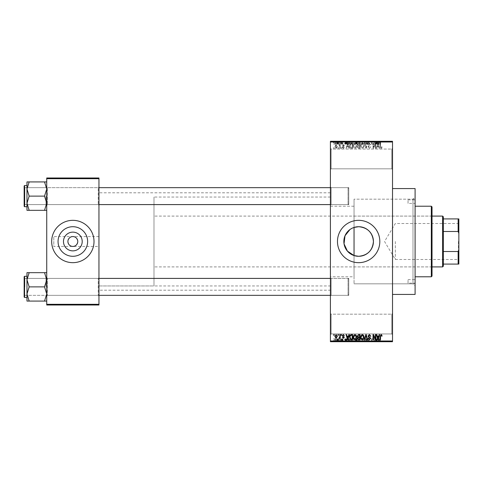 <?xml version="1.0" encoding="UTF-8"?>
<svg xmlns="http://www.w3.org/2000/svg" width="483" height="483" viewBox="0 0 483 483"><rect width="100%" height="100%" fill="white"/><g stroke="black" fill="none" stroke-linecap="round" stroke-linejoin="round"><path stroke-width="0.36" stroke-dasharray="2.42 1.81" d="M391.81 314.185L392.516 313.479L392.516 334.653L392.516 313.479L392.516 334.653L392.516 313.479L391.81 314.185L391.81 333.946L392.516 334.653L391.81 333.946L391.81 314.185L391.81 333.946L391.81 314.185L331.121 314.185L330.414 313.479L330.414 334.653L330.414 313.479L330.414 334.653L330.414 313.479L331.121 314.185L331.121 333.946L330.414 334.653L331.121 333.946L391.81 333.946L331.121 333.946L331.121 314.185L331.121 333.946L331.121 314.185L391.81 314.185M391.81 149.054L392.516 148.347L392.516 169.521L392.516 148.347L392.516 169.521L392.516 148.347L391.81 149.054L391.81 168.815L392.516 169.521L391.81 168.815L391.81 149.054L391.81 168.815L391.81 149.054L331.121 149.054L330.414 148.347L330.414 169.521L330.414 148.347L330.414 169.521L330.414 148.347L331.121 149.054L331.121 168.815L330.414 169.521L331.121 168.815L391.81 168.815L331.121 168.815L331.121 149.054L331.121 168.815L331.121 149.054L391.81 149.054M330.414 276.783L330.414 206.217L330.414 276.783L354.045 276.783L354.045 255.555L354.045 283.841L354.045 199.159L354.045 227.445L349.946 229.54M358.646 220.333A21.167 21.167 0 0 0 337.472 241.5A21.167 21.167 0 0 0 358.646 262.667A21.167 21.167 0 0 0 379.813 241.5A21.167 21.167 0 0 0 358.646 220.333M46.73 301.078L46.73 277.701L46.73 301.078L44.533 301.078L46.73 293.978L44.533 286.878L46.73 293.978L44.533 301.078L46.73 301.078L46.73 293.978L46.73 301.078L44.533 301.078L46.73 293.978L46.73 286.878L46.73 296.049L47.437 295.342L98.248 295.342L98.955 296.049L98.248 295.342L47.437 295.342L46.73 296.049L46.73 277.701L47.437 278.407L47.437 295.342L47.437 278.407L47.437 295.342L47.437 278.407L98.248 278.407L98.248 295.342L98.248 278.407L98.248 295.342L98.248 278.407L98.955 277.701L98.955 296.049L98.955 277.701L98.955 296.049L98.955 277.701L98.248 278.407L47.437 278.407L46.73 277.701L46.73 296.049L46.73 277.701L46.73 296.049L46.73 277.701L46.73 286.878L46.73 279.772L44.533 272.672L29.167 272.672L26.976 279.772L29.167 286.878L26.976 293.978L29.167 301.078L26.976 301.078L26.976 272.672L29.167 272.672L26.976 279.772L26.976 286.878L26.976 276.288L26.976 297.462L26.976 276.288L26.976 297.462L26.976 286.878L26.976 293.978L29.167 286.878L26.976 279.772L29.167 272.672L26.976 272.672L46.73 272.672L46.73 279.772L46.73 272.672L44.533 272.672L46.73 279.772L46.73 293.978L44.533 286.878L46.73 279.772L44.533 286.878L29.167 286.878L26.976 293.978L29.167 301.078L26.976 293.978L26.976 279.772L29.167 286.878L44.533 286.878L46.73 279.772L44.533 272.672L29.167 272.672M44.533 181.922L46.73 189.022L44.533 196.122L46.73 189.022L46.73 205.299L47.437 204.593L98.248 204.593L98.955 205.299L98.248 204.593L47.437 204.593L46.73 205.299L46.73 186.951L47.437 187.658L47.437 204.593L47.437 187.658L47.437 204.593L47.437 187.658L98.248 187.658L98.248 204.593L98.248 187.658L98.248 204.593L98.248 187.658L98.955 186.951L98.955 205.299L98.955 186.951L98.955 205.299L98.955 186.951L98.248 187.658L47.437 187.658L46.73 186.951L46.73 205.299L46.73 186.951L46.73 205.299L46.73 186.951L46.73 203.228L44.533 196.122L29.167 196.122L26.976 203.228L26.976 196.122L26.976 206.712L26.976 185.538L26.976 196.122L26.976 189.022L29.167 196.122L26.976 203.228L29.167 210.328L26.976 210.328L29.167 210.328L26.976 203.228L26.976 210.328L44.533 210.328L46.73 203.228L46.73 210.328L44.533 210.328L46.73 203.228L46.73 189.022L44.533 181.922L29.167 181.922L26.976 189.022L26.976 181.922L29.167 181.922L26.976 189.022L29.167 196.122L26.976 189.022L29.167 181.922L26.976 181.922L46.73 181.922L46.73 205.299L46.73 196.122L46.73 203.228L44.533 196.122L46.73 189.022L46.73 181.922L44.533 181.922L46.73 181.922L46.73 189.022L44.533 181.922L29.167 181.922M331.121 204.593L330.414 205.299L330.414 186.951L330.414 205.299L330.414 186.951L330.414 205.299L331.121 204.593L331.121 187.658L330.414 186.951L331.121 187.658L331.121 204.593L331.121 187.658L331.121 204.593L348.762 204.593L331.121 204.593M331.121 295.342L330.414 296.049L330.414 277.701L330.414 296.049L330.414 277.701L330.414 296.049L331.121 295.342L331.121 278.407L330.414 277.701L331.121 278.407L331.121 295.342L331.121 278.407L331.121 295.342L348.762 295.342L331.121 295.342M348.762 187.658L331.121 187.658L348.762 187.658L348.762 204.593L348.762 187.658M348.762 278.407L331.121 278.407L348.762 278.407L348.762 295.342L348.762 278.407M330.414 206.217L354.045 206.217L354.045 227.445L354.045 199.159L412.983 199.159L415.096 197.04L415.096 285.96L415.096 197.04M354.045 276.783L354.045 206.217M415.096 283.841L415.096 199.159L415.096 283.841L354.045 283.841L412.983 283.841L415.096 285.96M412.983 283.841L412.983 199.159L412.983 283.841M392.516 188.575L392.516 294.425L392.516 188.575M330.414 285.96L330.414 197.04L330.414 285.96L98.955 285.96L98.955 197.04L98.955 285.96L98.955 197.04L98.955 285.96L153.992 285.96L153.992 197.04L153.992 285.96M330.414 197.04L153.992 197.04M330.414 290.192L330.414 192.808L330.414 290.192L98.955 290.192L98.955 192.808L98.955 290.192M330.414 192.808L98.955 192.808M98.955 246.439L98.955 236.561L98.955 246.439L53.788 246.439L53.788 236.561L53.788 246.439M98.955 236.561L53.788 236.561M72.842 236.561C75.179 236.278 76.821 237.926 77.781 241.5C76.821 245.074 75.179 246.722 72.842 246.439C70.506 246.722 68.858 245.074 67.904 241.5C68.858 237.926 70.506 236.278 72.842 236.561M72.842 226.708A14.792 14.792 0 0 0 58.051 241.5A14.792 14.792 0 0 0 72.842 256.292A14.792 14.792 0 0 0 87.634 241.5A14.792 14.792 0 0 0 72.842 226.708M72.842 220.333A21.167 21.167 0 0 0 51.669 241.5A21.167 21.167 0 0 0 72.842 262.667A21.167 21.167 0 0 0 94.01 241.5A21.167 21.167 0 0 0 72.842 220.333M336.096 148.414L337.345 146.554L336.096 144.695L334.84 146.518L336.096 148.414L337.345 146.554L336.096 144.695L334.84 146.518L336.096 148.414M339.784 148.347L340.231 148.347L340.231 144.755L339.784 144.755L339.784 145.329L339.247 144.695L338.818 144.888L339.7 145.751L339.784 148.347L340.231 148.347L340.231 144.755L339.784 144.755L339.784 145.329L339.247 144.695L338.818 144.888L339.7 145.751L339.784 148.347M343.304 148.414L344.403 147.261L343.274 147.901L342.67 147.345L344.337 145.715L343.322 144.695L342.284 145.721L343.31 145.208L343.89 145.643L342.218 147.255L343.304 148.414L344.403 147.261L343.274 147.901L342.67 147.345L344.337 145.715L343.322 144.695L342.284 145.721L343.31 145.208L343.89 145.643L342.218 147.255L343.304 148.414M351.298 148.347L352.614 148.347L352.614 143.409L350.646 143.499L349.595 145.854C349.481 147.261 350.048 148.088 351.298 148.347L352.614 148.347L352.614 143.409L350.646 143.499L349.595 145.854C349.481 147.261 350.048 148.088 351.298 148.347M358.597 148.347L359.992 148.347L359.992 143.409L358.597 143.409L357.36 144.652L357.843 145.685L357.233 146.898L358.597 148.347L359.992 148.347L359.992 143.409L358.597 143.409L357.36 144.652L357.843 145.685L357.233 146.898L358.597 148.347M365.806 148.347L366.247 148.347L367.575 143.409L367.11 143.409L366.054 147.774L364.864 143.409L364.393 143.409L365.806 148.347L366.247 148.347L367.575 143.409L367.11 143.409L366.054 147.774L364.864 143.409L364.393 143.409L365.806 148.347M375.388 148.347L375.834 148.347L375.834 143.409L375.357 143.409L373.462 147.369L373.462 143.409L373.015 143.409L373.015 148.347L373.498 148.347L375.388 144.399L375.388 148.347L375.834 148.347L375.834 143.409L375.357 143.409L373.462 147.369L373.462 143.409L373.015 143.409L373.015 148.347L373.498 148.347L375.388 144.399L375.388 148.347M381.793 148.064L382.059 146.874L381.612 146.808L381.069 147.834L380.586 147.466L380.519 143.409L380.073 143.409L380.073 146.766L381.087 148.414L381.793 148.064L382.059 146.874L381.612 146.808L381.069 147.834L380.586 147.466L380.519 143.409L380.073 143.409L380.073 146.766L381.087 148.414L381.793 148.064M330.414 341.004L330.414 341.704L392.516 341.704L392.516 341.004L330.414 341.004L330.414 141.996L392.516 141.996L392.516 141.296L330.414 141.296L330.414 141.996M392.516 341.004L392.516 141.996M379.149 148.347L379.62 148.347L378.255 143.409L377.784 143.409L376.348 148.347L376.818 148.347L377.211 146.874L378.763 146.874L379.149 148.347L379.62 148.347L378.255 143.409L377.784 143.409L376.348 148.347L376.818 148.347L377.211 146.874L378.763 146.874L379.149 148.347M369.41 148.414L370.896 146.747L370.449 146.681L369.368 147.834L368.457 146.989L370.769 144.701L369.489 143.348L368.137 144.822L368.589 144.888L369.477 143.922L370.316 144.719L370.177 145.22L368.692 145.806L368.01 146.983L369.41 148.414L370.896 146.747L370.449 146.681L369.368 147.834L368.457 146.989L370.769 144.701L369.489 143.348L368.137 144.822L368.589 144.888L369.477 143.922L370.316 144.719L370.177 145.22L368.692 145.806L368.01 146.983L369.41 148.414M363.651 147.641L364.097 145.944C364.194 144.544 363.614 143.68 362.359 143.348C361.133 143.668 360.553 144.514 360.632 145.884L361.079 147.659L362.365 148.414L363.651 147.641L364.097 145.944C364.194 144.544 363.614 143.68 362.359 143.348C361.133 143.668 360.553 144.514 360.632 145.884L361.079 147.659L362.365 148.414L363.651 147.641M356.273 147.641L356.72 145.944C356.816 144.544 356.237 143.68 354.981 143.348C353.755 143.668 353.176 144.514 353.254 145.884L353.701 147.659L354.987 148.414L356.273 147.641L356.72 145.944C356.816 144.544 356.237 143.68 354.981 143.348C353.755 143.668 353.176 144.514 353.254 145.884L353.701 147.659L354.987 148.414L356.273 147.641M348.871 148.347L349.342 148.347L347.977 143.409L347.5 143.409L346.07 148.347L346.54 148.347L346.927 146.874L348.485 146.874L348.871 148.347L349.342 148.347L347.977 143.409L347.5 143.409L346.07 148.347L346.54 148.347L346.927 146.874L348.485 146.874L348.871 148.347M341.064 148.347L341.517 148.347L341.517 147.647L341.064 147.647L341.064 148.347L341.517 148.347L341.517 147.647L341.064 147.647L341.064 148.347M337.985 148.347L338.432 148.347L338.432 147.647L337.985 147.647L337.985 148.347L338.432 148.347L338.432 147.647L337.985 147.647L337.985 148.347M333.753 148.347L334.2 148.347L334.2 147.647L333.753 147.647L333.753 148.347L334.2 148.347L334.2 147.647L333.753 147.647L333.753 148.347M336.573 141.296L337.025 141.296L336.573 141.296L336.573 144.115L337.025 144.115L337.025 141.296L337.025 144.115L336.573 144.115L336.573 141.296M337.834 144.115L338.372 144.115L338.372 141.296L338.818 141.296L337.406 141.296L338.372 141.296L338.372 144.115L338.818 144.115L338.818 141.296L338.818 144.115L338.372 144.115L338.372 141.296L338.372 144.115L337.834 144.115L337.834 141.296M339.652 141.296L340.104 141.296L339.652 141.296L339.652 144.115L340.104 144.115L340.104 141.296L340.104 144.115L339.652 144.115L339.652 141.296M340.811 141.296L342.99 141.296L340.811 141.296L340.811 144.115L341.892 144.115L341.892 141.296L341.916 144.115L342.99 144.115L342.99 141.296M347.072 141.296L344.657 141.296L347.072 141.296L347.072 144.115L347.458 144.115L347.458 141.296M351.841 144.115L355.307 144.115L353.574 144.115L353.574 141.296L355.307 141.296L351.841 141.296L354.86 141.296L353.58 141.296L353.574 144.115L351.841 144.115L351.841 141.296M359.219 144.115L362.685 144.115L360.952 144.115L360.952 141.296L362.685 141.296L359.219 141.296L362.238 141.296L359.672 141.296L360.946 141.296L360.952 144.115L359.219 144.115L359.219 141.296M379.173 144.115L380.646 144.115L379.656 144.115L379.674 141.296L380.646 141.296L378.66 141.296L379.674 141.296L379.656 144.115L379.173 144.115L379.173 141.296M377.35 141.296L374.941 141.296L377.35 141.296L377.35 144.115L377.736 144.115L377.736 141.296M373.945 144.115L371.602 144.115L373.975 144.115L373.975 141.296L371.602 141.296L373.975 141.296L373.975 144.115L374.428 144.115L374.428 141.296L374.428 144.115L373.945 144.115L373.945 141.296M366.597 141.296L369.483 141.296L366.597 141.296L366.597 144.115L367.998 144.115L367.998 141.296M362.987 141.296L366.162 141.296L362.987 141.296L362.987 144.115L364.393 144.115L364.393 141.296M355.82 141.296L358.579 141.296L355.82 141.296L355.82 144.115L358.579 144.115L358.579 141.296L358.579 144.115L357.185 144.115L357.185 141.296L358.132 141.296L356.4 141.296L358.132 141.296L357.179 141.296L357.179 144.115L355.947 144.115L355.947 141.296M348.189 141.296L351.201 141.296L348.189 141.296L348.189 144.115L349.885 144.115L349.885 141.296M333.433 141.296L335.933 141.296L333.433 141.296L333.433 144.115L334.683 144.115L334.683 141.296L333.88 141.296L334.695 141.296L334.683 144.115L335.933 144.115L335.933 141.296M336.573 341.704L337.025 341.704L336.573 341.704L336.573 338.885L337.025 338.885L337.025 341.704L337.025 338.885L336.573 338.885L336.573 341.704M339.652 341.704L340.104 341.704L339.652 341.704L339.652 338.885L340.104 338.885L340.104 341.704L340.104 338.885L339.652 338.885L339.652 341.704M347.458 341.704L344.657 341.704L347.458 341.704L347.458 338.885L347.929 338.885L347.929 341.704M355.307 338.885L353.574 338.885L354.866 338.885L354.86 341.704L355.307 341.704L351.841 341.704L354.866 341.704L352.294 341.704L354.86 341.704L354.866 338.885L355.307 338.885L355.307 341.704M362.685 338.885L360.952 338.885L362.244 338.885L362.238 341.704L362.685 341.704L359.219 341.704L362.244 341.704L360.958 341.704L362.238 341.704L362.244 338.885L362.685 338.885L362.685 341.704M367.998 341.704L369.483 341.704L366.597 341.704L367.998 341.704L367.998 338.885L369.483 338.885L369.483 341.704M377.736 341.704L374.941 341.704L377.736 341.704L377.736 338.885L378.207 338.885L378.207 341.704M380.381 341.704L378.66 341.704L380.381 341.704L380.381 338.885L380.646 341.704M373.945 338.885L371.602 338.885L373.975 338.885L373.975 341.704L371.602 341.704L373.975 341.704L373.975 338.885L374.428 338.885L374.428 341.704L374.428 338.885L373.945 338.885L373.945 341.704M364.393 341.704L366.162 341.704L362.987 341.704L364.393 341.704L364.393 338.885L364.834 338.885L364.834 341.704M355.947 338.885L357.191 338.885L357.179 341.704L358.579 341.704L355.82 341.704L358.132 341.704L356.4 341.704L358.132 341.704L357.179 341.704L357.185 338.885L358.579 338.885L358.579 341.704L358.579 338.885L355.947 338.885L355.947 341.704M349.885 341.704L348.189 341.704L349.885 341.704L349.885 338.885L351.201 338.885L351.201 341.704L351.201 338.885L349.233 338.885L349.233 341.704M342.99 338.885L341.258 338.885L342.924 338.885L341.916 338.885L341.916 341.704L342.99 341.704L340.811 341.704L341.892 341.704L341.892 338.885L342.99 338.885L342.99 341.704M337.834 338.885L338.372 338.885L338.372 341.704L338.818 341.704L337.406 341.704L338.372 341.704L338.372 338.885L338.818 338.885L338.818 341.704L338.818 338.885L338.372 338.885L338.372 341.704L338.372 338.885L337.834 338.885L337.834 341.704M335.933 338.885L334.683 338.885L334.683 341.704L335.933 341.704L333.433 341.704L335.486 341.704L333.88 341.704L334.695 341.704L334.683 338.885L335.933 338.885L335.933 341.704M46.73 304.308L46.73 305.008L98.955 305.008L98.955 304.308L46.73 304.308L46.73 178.692L98.955 178.692L98.955 177.992L46.73 177.992L46.73 178.692M98.955 304.308L98.955 178.692M415.096 294.425L415.096 188.575M380.646 338.885L380.199 338.885L380.199 341.704M380.199 338.885L379.656 338.885L379.656 341.704L379.674 338.885L379.173 338.885L379.173 341.704M379.173 338.885L379.107 341.704L379.107 338.885L378.66 338.885L378.66 341.704L378.66 338.885L380.381 338.885M378.207 338.885L376.843 338.885L376.843 341.704M376.843 338.885L376.372 338.885L376.372 341.704M376.372 338.885L374.941 338.885L374.941 341.704M374.941 338.885L375.406 338.885L375.406 341.704M375.406 338.885L375.798 338.885L375.798 341.704M375.798 338.885L377.35 338.885L377.35 341.704M377.35 338.885L377.736 338.885M376.571 338.885L377.199 338.885L375.949 338.885L376.571 338.885L376.571 341.704L377.199 341.704L376.571 341.704M376.782 338.885L376.782 341.704M377.199 338.885L377.199 341.704M375.949 338.885L375.949 341.704M372.049 338.885L372.049 341.704L372.049 338.885M371.602 338.885L371.602 341.704L371.602 338.885M372.085 338.885L372.085 341.704M369.483 338.885L369.036 338.885L369.036 341.704M369.036 338.885L367.955 338.885L367.955 341.704M367.955 338.885L367.05 338.885L367.05 341.704M367.05 338.885L369.356 338.885L369.356 341.704M369.356 338.885L368.076 338.885L368.076 341.704L368.064 338.885L366.724 338.885L366.724 341.704M366.724 338.885L367.177 338.885L367.177 341.704M367.177 338.885L368.909 338.885L368.909 341.704M368.909 338.885L368.764 341.704M368.764 338.885L367.279 338.885L367.279 341.704M367.279 338.885L366.597 338.885L366.597 341.704M366.597 338.885L367.998 338.885M364.834 338.885L366.162 338.885L366.162 341.704M366.162 338.885L365.697 338.885L365.697 341.704M365.697 338.885L364.641 338.885L364.641 341.704M364.641 338.885L363.457 338.885L363.457 341.704M363.457 338.885L362.987 338.885L362.987 341.704M362.987 338.885L364.393 338.885M359.219 338.885L360.952 338.885L360.952 341.704L359.672 341.704L360.946 341.704L360.952 338.885L359.219 338.885L359.219 341.704M359.666 338.885L359.666 341.704M359.859 338.885L360.946 338.885L359.672 338.885L359.859 341.704M362.238 338.885L360.958 338.885L362.238 338.885M360.946 338.885L360.946 341.704L360.958 338.885M359.672 338.885L359.672 341.704M356.436 338.885L356.436 341.704M355.82 338.885L355.82 341.704M357.245 338.885L356.267 338.885L357.245 338.885L357.245 341.704M357.348 338.885L356.4 338.885L357.348 338.885L357.348 341.704M358.132 338.885L358.132 341.704L358.132 338.885M356.4 338.885L356.4 341.704M356.816 338.885L356.816 341.704M356.267 338.885L356.267 341.704M356.714 338.885L356.714 341.704M351.841 338.885L353.574 338.885L353.574 341.704L353.574 338.885L351.841 338.885L351.841 341.704M352.288 338.885L352.288 341.704L352.294 338.885L354.86 338.885L352.294 338.885M353.568 338.885L353.568 341.704M352.481 338.885L352.481 341.704M353.58 338.885L353.58 341.704M349.233 338.885L348.189 338.885L348.189 341.704M348.189 338.885L349.885 338.885M349.958 338.885L348.635 338.885L349.958 338.885L349.958 341.704L350.755 341.704L348.635 341.704L349.958 341.704M350.755 338.885L350.755 341.704L350.755 338.885M349.318 338.885L349.318 341.704M348.635 338.885L348.635 341.704M348.817 338.885L348.817 341.704M349.946 338.885L349.946 341.704L349.94 338.885M347.929 338.885L346.565 338.885L346.565 341.704M346.565 338.885L346.094 338.885L346.094 341.704M346.094 338.885L344.657 338.885L344.657 341.704M344.657 338.885L345.128 338.885L345.128 341.704M345.128 338.885L345.514 338.885L345.514 341.704M345.514 338.885L347.072 338.885L347.072 341.704M347.072 338.885L347.458 338.885M346.293 338.885L346.921 338.885L345.671 338.885L346.293 338.885L346.293 341.704L346.921 341.704L346.293 341.704M346.498 338.885L346.498 341.704M346.921 338.885L346.921 341.704M345.671 338.885L345.671 341.704M342.544 338.885L342.544 341.704M341.861 338.885L341.861 341.704M341.258 338.885L341.258 341.704M341.372 338.885L341.372 341.704M342.924 338.885L342.924 341.704M340.871 338.885L341.898 338.885L340.871 338.885L340.871 341.704M341.324 338.885L341.324 341.704M341.898 338.885L340.811 338.885L341.892 338.885L341.898 341.704M342.477 338.885L342.477 341.704M342.332 338.885L342.332 341.704M340.811 338.885L340.811 341.704M337.406 338.885L337.406 341.704M337.539 338.885L337.539 341.704M337.858 338.885L337.858 341.704M338.287 338.885L338.287 341.704M333.433 338.885L334.683 338.885L333.433 338.885L333.433 341.704M333.88 338.885L335.486 338.885L333.88 338.885L333.88 341.704M334.695 338.885L334.695 341.704M335.486 338.885L335.486 341.704M334.671 338.885L334.671 341.704M380.381 144.115L380.381 141.296M380.646 144.115L380.646 141.296M380.199 144.115L380.199 141.296M379.107 144.115L379.107 141.296M378.66 144.115L378.66 141.296L378.66 144.115M377.736 144.115L378.207 144.115L378.207 141.296M378.207 144.115L376.843 144.115L376.843 141.296M376.843 144.115L376.372 144.115L376.372 141.296M376.372 144.115L374.941 144.115L374.941 141.296M374.941 144.115L375.406 144.115L375.406 141.296M375.406 144.115L375.798 144.115L375.798 141.296M375.798 144.115L377.35 144.115M376.571 144.115L377.199 144.115L375.949 144.115L376.571 144.115L376.571 141.296L377.199 141.296L376.571 141.296M376.782 144.115L376.782 141.296M377.199 144.115L377.199 141.296M375.949 144.115L375.949 141.296M372.049 144.115L372.049 141.296L372.049 144.115M371.602 144.115L371.602 141.296L371.602 144.115M372.085 144.115L372.085 141.296M367.998 144.115L369.483 144.115L369.483 141.296M369.483 144.115L369.036 144.115L369.036 141.296M369.036 144.115L367.955 144.115L367.955 141.296M367.955 144.115L367.05 144.115L367.05 141.296M367.05 144.115L369.356 144.115L369.356 141.296M369.356 144.115L368.076 144.115L368.076 141.296L368.064 144.115L366.724 144.115L366.724 141.296M366.724 144.115L367.177 144.115L367.177 141.296M367.177 144.115L368.909 144.115L368.909 141.296M368.909 144.115L368.764 141.296M368.764 144.115L367.279 144.115L367.279 141.296M367.279 144.115L366.597 144.115M364.393 144.115L364.834 144.115L364.834 141.296M364.834 144.115L366.162 144.115L366.162 141.296M366.162 144.115L365.697 144.115L365.697 141.296M365.697 144.115L364.641 144.115L364.641 141.296M364.641 144.115L363.457 144.115L363.457 141.296M363.457 144.115L362.987 144.115M362.244 144.115L362.244 141.296L362.238 144.115L359.672 144.115L362.238 144.115M362.685 144.115L362.685 141.296M359.666 144.115L359.666 141.296M360.946 144.115L360.946 141.296L360.958 144.115M359.859 144.115L359.859 141.296M359.672 144.115L359.672 141.296M355.947 144.115L356.436 144.115L356.436 141.296M356.436 144.115L355.82 144.115M357.245 144.115L356.267 144.115L357.245 144.115L357.245 141.296M357.348 144.115L356.4 144.115L357.348 144.115L357.348 141.296M358.132 144.115L358.132 141.296L358.132 144.115M356.4 144.115L356.4 141.296M356.816 144.115L356.816 141.296M356.267 144.115L356.267 141.296M356.714 144.115L356.714 141.296M354.866 144.115L354.866 141.296L354.86 144.115L352.294 144.115L352.288 141.296L352.294 144.115L354.86 144.115M355.307 144.115L355.307 141.296M353.568 144.115L353.568 141.296M352.481 144.115L352.481 141.296M353.58 144.115L353.58 141.296M349.885 144.115L351.201 144.115L351.201 141.296L351.201 144.115L349.233 144.115L349.233 141.296M349.233 144.115L348.189 144.115M349.958 144.115L348.635 144.115L349.958 144.115L349.958 141.296L350.755 141.296L348.635 141.296L349.958 141.296M350.755 144.115L350.755 141.296L350.755 144.115M349.318 144.115L349.318 141.296M348.635 144.115L348.635 141.296M348.817 144.115L348.817 141.296M349.946 144.115L349.946 141.296L349.94 144.115M347.458 144.115L347.929 144.115L347.929 141.296M347.929 144.115L346.565 144.115L346.565 141.296M346.565 144.115L346.094 144.115L346.094 141.296M346.094 144.115L344.657 144.115L344.657 141.296M344.657 144.115L345.128 144.115L345.128 141.296M345.128 144.115L345.514 144.115L345.514 141.296M345.514 144.115L347.072 144.115M346.293 144.115L346.921 144.115L345.671 144.115L346.293 144.115L346.293 141.296L346.921 141.296L346.293 141.296M346.498 144.115L346.498 141.296M346.921 144.115L346.921 141.296M345.671 144.115L345.671 141.296M342.99 144.115L342.544 144.115L342.544 141.296M342.544 144.115L341.861 144.115L341.861 141.296M341.861 144.115L341.258 144.115L341.258 141.296M341.258 144.115L341.372 141.296M341.372 144.115L342.924 144.115L342.924 141.296M342.924 144.115L340.871 144.115L340.871 141.296M340.871 144.115L341.324 144.115L341.324 141.296M341.324 144.115L341.898 144.115L341.898 141.296M341.898 144.115L342.477 144.115L342.477 141.296M342.477 144.115L342.332 141.296M342.332 144.115L340.811 144.115M337.406 144.115L337.406 141.296M337.539 144.115L337.539 141.296M337.858 144.115L337.858 141.296M338.287 144.115L338.287 141.296M335.933 144.115L333.433 144.115M333.88 144.115L335.486 144.115L333.88 144.115L333.88 141.296M334.695 144.115L334.695 141.296M335.486 144.115L335.486 141.296M334.671 144.115L334.671 141.296M377.984 143.922L378.612 146.295L377.362 146.295L377.984 143.922L378.612 146.295L377.362 146.295L377.984 143.922M361.272 144.755L362.359 143.922L363.645 145.951L362.365 147.834L361.079 145.872L361.272 144.755L362.359 143.922L363.645 145.951L362.365 147.834L361.079 145.872L361.272 144.755M358.658 146.041L359.539 146.041L359.539 147.774L358.126 147.713L357.68 146.904L358.658 146.041L359.539 146.041L359.539 147.774L358.126 147.713L357.68 146.904L358.658 146.041M358.76 143.988L359.539 143.988L359.539 145.461L358.229 145.413L357.806 144.731L358.76 143.988L359.539 143.988L359.539 145.461L358.229 145.413L357.806 144.731L358.76 143.988M353.894 144.755L354.981 143.922L356.267 145.951L354.987 147.834L353.701 145.872L353.894 144.755L354.981 143.922L356.267 145.951L354.987 147.834L353.701 145.872L353.894 144.755M351.37 143.988L352.161 143.988L352.161 147.774L350.223 147.055L350.048 145.848L350.73 144.085L352.161 143.988L352.161 147.774L350.223 147.055L350.048 145.848L350.73 144.085L351.37 143.988M347.706 143.922L348.334 146.295L347.078 146.295L347.706 143.922L348.334 146.295L347.078 146.295L347.706 143.922M335.293 146.554L336.108 145.208L336.892 146.554L336.083 147.901L335.293 146.554L336.108 145.208L336.892 146.554L336.083 147.901L335.293 146.554M381.793 334.936L382.059 336.126L381.612 336.192L381.069 335.166L380.586 335.534L380.519 339.591L380.073 339.591L380.073 336.234L381.087 334.586L381.793 334.936M379.149 334.653L379.62 334.653L378.255 339.591L377.784 339.591L376.348 334.653L376.818 334.653L377.211 336.126L378.763 336.126L379.149 334.653M377.984 339.078L378.612 336.705L377.362 336.705L377.984 339.078M375.388 334.653L375.834 334.653L375.834 339.591L375.357 339.591L373.462 335.631L373.462 339.591L373.015 339.591L373.015 334.653L373.498 334.653L375.388 338.601L375.388 334.653M369.41 334.586L370.896 336.253L370.449 336.319L369.368 335.166L368.457 336.011L370.769 338.299L369.489 339.652L368.137 338.178L368.589 338.112L369.477 339.078L370.316 338.281L370.177 337.78L368.692 337.194L368.01 336.017L369.41 334.586M365.806 334.653L366.247 334.653L367.575 339.591L367.11 339.591L366.054 335.226L364.864 339.591L364.393 339.591L365.806 334.653M363.651 335.359L364.097 337.056C364.194 338.456 363.614 339.32 362.359 339.652C361.133 339.332 360.553 338.486 360.632 337.116L361.079 335.341L362.365 334.586L363.651 335.359M361.272 338.245L362.359 339.078L363.645 337.049L362.365 335.166L361.079 337.128L361.272 338.245M358.597 334.653L359.992 334.653L359.992 339.591L358.597 339.591L357.36 338.348L357.843 337.315L357.233 336.102L358.597 334.653M358.658 336.959L359.539 336.959L359.539 335.226L358.126 335.287L357.68 336.096L358.658 336.959M358.76 339.012L359.539 339.012L359.539 337.539L358.229 337.587L357.806 338.269L358.76 339.012M356.273 335.359L356.72 337.056C356.816 338.456 356.237 339.32 354.981 339.652C353.755 339.332 353.176 338.486 353.254 337.116L353.701 335.341L354.987 334.586L356.273 335.359M353.894 338.245L354.981 339.078L356.267 337.049L354.987 335.166L353.701 337.128L353.894 338.245M351.298 334.653L352.614 334.653L352.614 339.591L350.646 339.501L349.595 337.146C349.481 335.739 350.048 334.912 351.298 334.653M351.37 339.012L352.161 339.012L352.161 335.226L350.223 335.945L350.048 337.152L350.73 338.915L351.37 339.012M348.871 334.653L349.342 334.653L347.977 339.591L347.5 339.591L346.07 334.653L346.54 334.653L346.927 336.126L348.485 336.126L348.871 334.653M347.706 339.078L348.334 336.705L347.078 336.705L347.706 339.078M343.304 334.586L344.403 335.739L343.274 335.099L342.67 335.655L344.337 337.285L343.322 338.305L342.284 337.279L343.31 337.792L343.89 337.357L342.218 335.745L343.304 334.586M341.064 334.653L341.517 334.653L341.517 335.353L341.064 335.353L341.064 334.653M339.784 334.653L340.231 334.653L340.231 338.245L339.784 338.245L339.784 337.671L339.247 338.305L338.818 338.112L339.7 337.249L339.784 334.653M337.985 334.653L338.432 334.653L338.432 335.353L337.985 335.353L337.985 334.653M336.096 334.586L337.345 336.446L336.096 338.305L334.84 336.482L336.096 334.586M335.293 336.446L336.108 337.792L336.892 336.446L336.083 335.099L335.293 336.446M333.753 334.653L334.2 334.653L334.2 335.353L333.753 335.353L333.753 334.653M408.038 203.391L408.038 199.865L408.038 203.391L415.096 203.391L415.096 199.865L415.096 203.391M408.038 199.865L415.096 199.865M408.038 283.135L408.038 279.609L408.038 283.135L415.096 283.135L415.096 279.609L415.096 283.135M408.038 279.609L415.096 279.609M431.331 269.019L431.331 213.981L431.331 269.019L432.031 269.019L432.031 213.981L432.031 269.019M431.331 213.981L432.031 213.981M432.031 276.077L432.031 206.923M431.331 206.217L431.331 276.783M415.096 276.783L415.096 206.217L415.096 276.783M354.045 255.555L354.045 199.159L415.096 199.159M354.045 266.906L354.045 216.094L354.045 266.906L431.331 266.906L431.331 216.094L431.331 266.906M354.045 216.094L431.331 216.094M46.024 286.878L46.024 278.407L46.024 286.878M24.15 286.878L24.15 276.711L24.15 297.039L24.573 297.462L24.573 276.288L24.573 286.878L24.573 276.288L24.15 276.711L24.15 286.878M24.856 286.878L24.856 278.407L24.856 286.878M44.533 301.078L29.167 301.078M348.762 279.361L348.762 294.636L348.762 279.361M348.056 295.071L348.056 278.407L348.056 295.071M24.15 294.389L24.15 279.114L24.15 294.389M24.15 203.639L24.15 188.364L24.15 203.639M24.856 187.929L24.856 204.593L24.856 187.929M348.762 188.611L348.762 203.886L348.762 188.611M348.056 204.321L348.056 187.658L348.056 204.321M458.85 241.5L458.85 259.92L458.85 241.5M458.427 241.5L458.427 259.498L458.427 241.5M395.342 241.5L395.342 259.498L395.342 241.5M443.328 266.199L443.328 216.801M442.621 216.094L442.621 266.906M153.992 241.5L153.992 266.906L153.992 241.5M443.328 231.496L458.144 231.496L458.85 233.392L458.85 218.92L458.144 218.92L458.144 231.496M443.328 264.08L458.85 264.08L458.85 233.392M458.85 249.608L458.144 251.504L458.144 264.08M443.328 251.504L458.144 251.504M443.328 218.92L458.144 218.92M46.024 196.122L46.024 204.593L46.024 196.122M24.573 185.538L24.15 185.961L24.15 206.289L24.15 186.951L24.15 206.289L24.573 206.712L24.573 185.538L24.573 206.712L24.573 185.538L26.976 185.538L26.976 206.712L26.976 185.538M24.856 196.122L24.856 204.593L24.856 196.122M44.533 210.328L46.73 210.328L46.73 203.228L44.533 210.328L29.167 210.328L26.976 203.228L26.976 189.022L26.976 203.228L29.167 196.122L44.533 196.122L46.73 203.228L46.73 210.328L29.167 210.328M44.533 286.878L29.167 286.878M44.533 272.672L46.73 272.672L46.73 279.772L46.73 272.672M26.976 279.772L26.976 272.672L26.976 279.772M26.976 301.078L26.976 293.978L26.976 301.078M44.533 196.122L29.167 196.122M46.73 210.328L46.73 181.922M26.976 203.228L26.976 210.328L26.976 203.228M26.976 181.922L26.976 189.022L26.976 181.922M379.107 338.885L379.107 341.704M376.323 338.885L376.323 341.704M368.167 338.885L368.167 341.704M368.058 338.885L368.058 341.704M364.816 338.885L364.816 341.704M364.448 338.885L364.448 341.704M357.191 338.885L357.191 341.704M357.287 338.885L357.287 341.704M346.039 338.885L346.039 341.704M341.813 338.885L341.813 341.704L341.819 338.885M376.323 144.115L376.323 141.296M368.167 144.115L368.167 141.296M368.058 144.115L368.058 141.296M364.816 144.115L364.816 141.296M364.448 144.115L364.448 141.296M357.191 144.115L357.191 141.296M357.287 144.115L357.287 141.296M346.039 144.115L346.039 141.296M341.813 144.115L341.813 141.296L341.819 144.115M24.573 286.878L24.573 297.462L24.573 286.878M98.955 295.342L24.856 295.342L24.15 294.636L24.856 295.342L46.024 295.342L46.73 296.049L46.024 295.342L24.856 295.342L24.15 296.049L24.856 295.342L330.414 295.342M98.955 278.407L24.856 278.407L46.024 278.407L46.73 277.701L46.024 278.407L24.856 278.407L24.15 277.701L24.856 278.407L330.414 278.407M348.762 294.636L348.056 295.342L348.762 294.636M24.15 279.114L24.856 278.407L24.15 279.114M348.762 279.114L348.056 278.407L348.762 279.114M330.414 187.658L348.056 187.658L348.762 188.364L348.056 187.658L24.856 187.658L24.15 188.364L24.856 187.658L98.955 187.658M330.414 204.593L24.856 204.593L24.15 203.886L24.856 204.593L98.955 204.593M348.762 203.886L348.056 204.593L348.762 203.886M458.85 223.08L458.427 223.502L395.342 223.502L384.528 241.5L395.342 259.498L458.427 259.498L458.85 259.92M432.031 216.094L153.992 216.094M432.031 266.906L153.992 266.906M46.024 187.658L46.73 186.951L46.024 187.658L24.856 187.658L24.15 186.951L24.856 187.658L46.024 187.658M46.024 204.593L24.856 204.593L24.15 205.299L24.856 204.593L46.024 204.593L46.73 205.299L46.024 204.593M24.573 276.288L26.976 276.288M24.573 297.462L26.976 297.462M24.573 206.712L26.976 206.712"/><path stroke-width="0.72" d="M349.946 229.54L345.001 235.782L344.035 243.824L347.404 251.112L354.045 255.555L358.646 256.292C367.635 255.416 372.568 250.49 373.431 241.506C372.562 232.504 367.629 227.571 358.646 226.708A14.792 14.792 0 0 0 343.854 241.5A14.792 14.792 0 0 0 358.646 256.292A14.792 14.792 0 0 0 373.431 241.5A14.792 14.792 0 0 0 358.646 226.708L354.045 227.445L354.045 255.555M358.646 220.333A21.167 21.167 0 0 0 337.472 241.5A21.167 21.167 0 0 0 358.646 262.667A21.167 21.167 0 0 0 379.813 241.5A21.167 21.167 0 0 0 358.646 220.333M392.516 188.575L415.096 188.575L415.096 294.425L392.516 294.425M72.842 250.87A9.37 9.37 0 0 1 63.472 241.5A9.37 9.37 0 0 1 72.842 232.13A9.37 9.37 0 0 1 82.213 241.5A9.37 9.37 0 0 1 72.842 250.87M72.842 236.561A4.939 4.939 0 0 0 67.904 241.5A4.939 4.939 0 0 0 72.842 246.439A4.939 4.939 0 0 0 77.781 241.5A4.939 4.939 0 0 0 72.842 236.561M72.842 226.708A14.792 14.792 0 0 0 58.051 241.5A14.792 14.792 0 0 0 72.842 256.292A14.792 14.792 0 0 0 87.634 241.5A14.792 14.792 0 0 0 72.842 226.708M72.842 220.333A21.167 21.167 0 0 0 51.669 241.5A21.167 21.167 0 0 0 72.842 262.667A21.167 21.167 0 0 0 94.01 241.5A21.167 21.167 0 0 0 72.842 220.333M337.985 335.353L337.985 334.653L338.432 334.653L338.432 335.353L337.985 335.353M339.784 336.512L339.784 334.653L340.231 334.653L340.231 338.245L339.784 338.245L339.784 337.671L339.247 338.305L338.818 338.112L339.7 337.249L339.784 336.512M341.064 335.353L341.064 334.653L341.517 334.653L341.517 335.353L341.064 335.353M342.218 335.745L343.304 334.586L344.403 335.739L343.274 335.099L342.67 335.655L344.337 337.285L343.322 338.305L342.284 337.279L343.31 337.792L343.89 337.357L342.218 335.745M348.485 336.126L348.871 334.653L349.342 334.653L347.977 339.591L347.5 339.591L346.07 334.653L346.54 334.653L346.927 336.126L348.485 336.126M354.987 334.586L356.273 335.359L356.72 337.056C356.816 338.456 356.237 339.32 354.981 339.652C353.755 339.332 353.176 338.486 353.254 337.116L353.701 335.341L354.987 334.586M362.365 334.586L363.651 335.359L364.097 337.056C364.194 338.456 363.614 339.32 362.359 339.652C361.133 339.332 360.553 338.486 360.632 337.116L361.079 335.341L362.365 334.586M381.087 334.586L381.793 334.936L382.059 336.126L381.612 336.192L381.069 335.166L380.586 335.534L380.519 339.591L380.073 339.591L380.073 336.234L381.087 334.586M330.414 341.004L392.516 341.004L392.516 341.704L330.414 341.704L330.414 141.296L392.516 141.296L392.516 141.996L330.414 141.996M392.516 341.004L392.516 141.996M378.763 336.126L379.149 334.653L379.62 334.653L378.255 339.591L377.784 339.591L376.348 334.653L376.818 334.653L377.211 336.126L378.763 336.126M375.388 338.601L375.388 334.653L375.834 334.653L375.834 339.591L375.357 339.591L373.462 335.631L373.462 339.591L373.015 339.591L373.015 334.653L373.498 334.653L375.388 338.601M368.01 336.017L369.41 334.586L370.896 336.253L370.449 336.319L369.368 335.166L368.457 336.011L370.769 338.299L369.489 339.652L368.137 338.178L368.589 338.112L369.477 339.078L370.316 338.281L370.177 337.78L368.692 337.194L368.01 336.017M364.393 339.591L365.806 334.653L366.247 334.653L367.575 339.591L367.11 339.591L366.054 335.226L364.864 339.591L364.393 339.591M357.233 336.102L358.597 334.653L359.992 334.653L359.992 339.591L358.597 339.591L357.36 338.348L357.843 337.315L357.233 336.102M349.595 337.146C349.481 335.739 350.048 334.912 351.298 334.653L352.614 334.653L352.614 339.591L350.646 339.501L349.595 337.146M334.84 336.482L336.096 334.586L337.345 336.446L336.096 338.305L334.84 336.482M333.753 335.353L333.753 334.653L334.2 334.653L334.2 335.353L333.753 335.353M46.73 177.992L98.955 177.992L98.955 178.692L46.73 178.692L46.73 177.992M98.955 304.308L98.955 305.008L46.73 305.008L46.73 304.308L98.955 304.308L98.955 178.692M46.73 304.308L46.73 178.692M378.189 338.142L378.612 336.705L377.362 336.705L377.984 339.078L378.189 338.142M362.359 339.078L363.645 337.049L362.365 335.166L361.079 337.128L361.272 338.245L362.359 339.078M359.539 339.012L359.539 337.539L358.229 337.587L357.806 338.269L358.76 339.012L359.539 339.012M359.539 336.959L359.539 335.226L358.126 335.287L357.68 336.096L358.658 336.959L359.539 336.959M354.981 339.078L356.267 337.049L354.987 335.166L353.701 337.128L353.894 338.245L354.981 339.078M352.161 339.012L352.161 335.226L351.358 335.226L350.223 335.945L350.048 337.152L350.73 338.915L352.161 339.012M347.911 338.142L348.334 336.705L347.078 336.705L347.706 339.078L347.911 338.142M336.108 337.792L336.892 336.446L336.083 335.099L335.293 336.446L336.108 337.792M431.331 276.783L431.331 206.217L432.031 206.923L432.031 276.077L431.331 276.783L415.096 276.783M431.331 206.217L415.096 206.217M26.976 279.772L26.976 293.978L29.167 286.878L26.976 279.772L29.167 272.672L26.976 272.672L26.976 279.772M24.573 297.462L24.15 297.039L24.15 276.711L24.573 276.288L24.573 297.462L26.976 297.462M46.73 272.672L44.533 272.672L46.73 279.772L44.533 286.878L29.167 286.878M44.533 272.672L29.167 272.672M44.533 286.878L46.73 293.978L44.533 301.078L29.167 301.078L26.976 293.978L26.976 301.078L29.167 301.078M44.533 301.078L46.73 301.078M442.621 216.094L443.328 216.801L443.328 266.199L442.621 266.906L442.621 216.094L432.031 216.094M443.328 218.92L458.85 218.92L458.85 264.08L458.144 264.08L458.144 251.504L458.85 249.608M443.328 251.504L458.144 251.504M458.85 233.392L458.144 231.496L458.144 218.92M443.328 231.496L458.144 231.496M443.328 264.08L458.144 264.08M46.73 181.922L44.533 181.922L46.73 189.022L44.533 196.122L46.73 203.228L44.533 210.328L29.167 210.328L26.976 203.228L29.167 196.122L26.976 189.022L29.167 181.922L26.976 181.922L26.976 210.328L29.167 210.328M24.15 206.289L24.15 185.961L24.573 185.538L24.573 206.712L24.15 206.289M44.533 181.922L29.167 181.922M44.533 196.122L29.167 196.122M44.533 210.328L46.73 210.328M24.573 276.288L26.976 276.288M330.414 295.342L98.955 295.342M330.414 278.407L98.955 278.407M98.955 187.658L330.414 187.658M98.955 204.593L330.414 204.593M442.621 266.906L432.031 266.906M24.573 206.712L26.976 206.712M24.573 185.538L26.976 185.538"/></g></svg>

